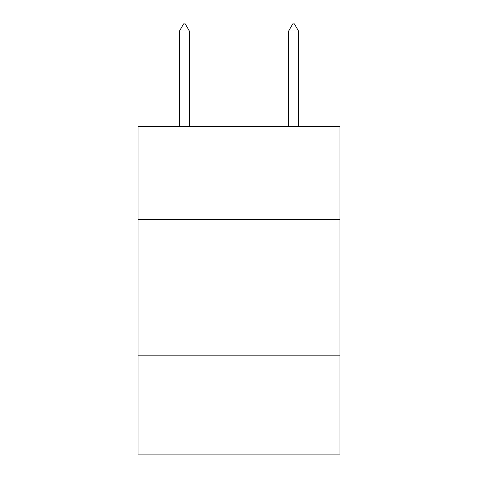 <?xml version="1.0" encoding="UTF-8"?>
<svg xmlns="http://www.w3.org/2000/svg" width="478" height="478" viewBox="0 0 478 478"><rect width="100%" height="100%" fill="white"/><g stroke="black" fill="none" stroke-linecap="round" stroke-linejoin="round"><path stroke-width="0.72" d="M339.972 219.408L339.972 126.622L138.028 126.622L138.028 219.408L339.972 219.408L339.972 454.1L138.028 454.1L138.028 219.408M339.972 355.853L138.028 355.853M189.33 30.998L185.237 23.9L183.6 23.9L179.507 30.998L189.33 30.998L189.33 126.622M179.507 30.998L179.507 126.622M292.763 23.9L294.4 23.9L298.493 30.998L288.67 30.998L292.763 23.9M298.493 126.622L298.493 30.998M288.67 126.622L288.67 30.998"/></g></svg>

